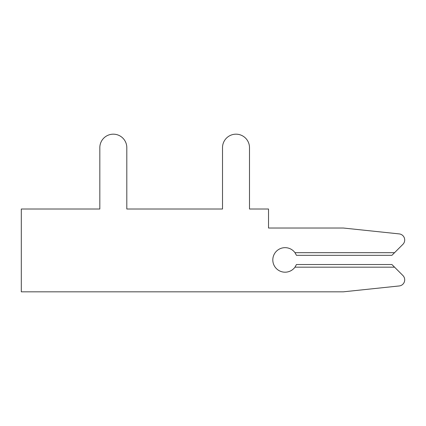 <?xml version="1.0" encoding="UTF-8"?>
<svg xmlns="http://www.w3.org/2000/svg" width="426" height="426" viewBox="0 0 426 426"><rect width="100%" height="100%" fill="white"/><g stroke="black" fill="none" stroke-linecap="round" stroke-linejoin="round"><path stroke-width="0.64" d="M402.905 244.338L394.551 252.687L402.905 244.338A6.134 6.134 0 0 0 399.205 233.901L343.356 228.027L268.518 228.027L268.518 209.012L249.498 209.012L249.498 147.668A13.494 13.494 0 0 0 236.004 134.174A13.494 13.494 0 0 0 222.51 147.668L222.51 209.012L126.81 209.012L126.81 147.668A13.494 13.494 0 0 0 113.316 134.174A13.494 13.494 0 0 0 99.822 147.668L99.822 209.012L21.3 209.012L21.3 291.826L343.356 291.826L399.205 285.958A6.134 6.134 0 0 0 402.905 275.521L391.915 264.53L296.453 264.53L294.984 267.166A12.269 12.269 0 0 1 276.863 269.04A12.269 12.269 0 0 1 276.863 250.818A12.269 12.269 0 0 1 294.984 252.687L296.453 255.328L391.915 255.328L402.905 244.338L394.551 252.687L402.905 244.338L394.551 252.687L402.905 244.338L394.551 252.687L402.905 244.338L394.551 252.687L402.905 244.338L394.551 252.687L402.905 244.338L394.551 252.687L402.905 244.338L394.551 252.687L402.905 244.338L394.551 252.687L402.905 244.338L394.551 252.687L402.905 244.338L394.551 252.687L402.905 244.338L394.551 252.687L402.905 244.338L394.551 252.687L402.905 244.338L394.551 252.687L402.905 244.338L394.551 252.687L402.905 244.338L394.551 252.687L402.905 244.338L394.551 252.687L402.905 244.338L394.551 252.687L402.905 244.338L394.551 252.687L402.905 244.338L394.551 252.687L402.905 244.338L394.551 252.687L402.905 244.338L394.551 252.687L402.905 244.338L394.551 252.687L402.905 244.338L394.551 252.687L294.984 252.687M249.498 209.012L249.498 147.668M222.51 147.668L222.51 209.012L222.51 147.668L222.51 209.012L222.51 147.668L222.51 209.012L222.51 147.668L222.51 209.012L222.51 147.668L222.51 209.012L222.51 147.668L222.51 209.012L222.51 147.668L222.51 209.012L222.51 147.668L222.51 209.012L222.51 147.668L222.51 209.012L222.51 147.668L222.51 209.012L222.51 147.668L222.51 209.012L222.51 147.668L222.51 209.012L222.51 147.668L222.51 209.012L222.51 147.668L222.51 209.012L222.51 147.668L222.51 209.012L222.51 147.668L222.51 209.012L222.51 147.668L222.51 209.012L222.51 147.668L222.51 209.012L222.51 147.668L222.51 209.012L222.51 147.668L222.51 209.012L222.51 147.668L222.51 209.012L222.51 147.668L222.51 209.012L222.51 147.668L222.51 209.012L222.51 147.668L222.51 209.012L126.81 209.012L126.81 147.668M99.822 147.668L99.822 209.012M343.356 291.826L399.205 285.958M222.51 209.012L126.81 209.012L222.51 209.012M394.551 267.166L294.984 267.166"/></g></svg>
